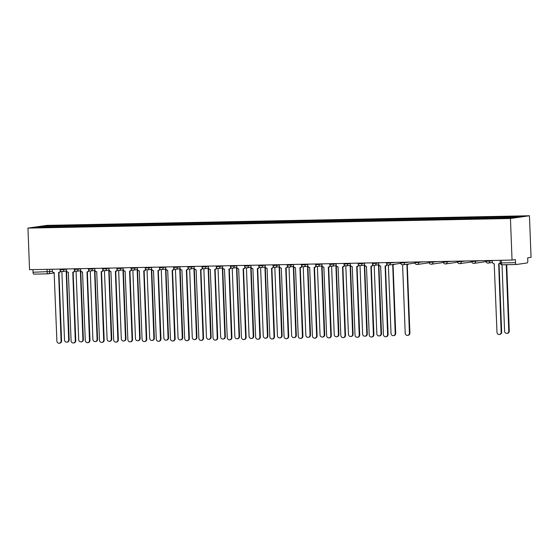 <?xml version="1.0" encoding="UTF-8"?>
<svg xmlns="http://www.w3.org/2000/svg" width="559" height="559" viewBox="0 0 559 559"><rect width="100%" height="100%" fill="white"/><g stroke="black" fill="none" stroke-linecap="round" stroke-linejoin="round"><path stroke-width="0.84" d="M512.044 260.075L515.405 259.593L515.524 262.646A1.97 0.762 88.9 0 0 516.327 264.512A1.97 0.762 88.9 0 0 516.362 264.505L527.116 262.961A1.97 0.762 88.9 0 0 527.801 260.878L527.689 257.825L531.05 257.343L529.45 215.76L46.956 225.368L27.95 228.107L510.444 218.499L512.044 260.075L29.55 269.683L27.95 228.107M47.899 273.833L33.861 274.113A1.97 0.762 -91.1 0 1 33.826 274.12A1.97 0.762 -91.1 0 1 33.03 272.254L52.427 271.436M32.925 269.62L33.03 272.254M529.45 215.76L510.444 218.499M505.769 217.807L506.035 217.011L521.323 216.703L514.937 217.626L498.754 218.059L50.478 226.982L36.083 227.164L42.463 226.241L57.752 225.934L57.458 226.849M506.035 217.011L57.752 225.934M58.688 226.821L58.646 225.808M42.903 227.024L42.463 226.241M492.269 260.466L492.325 261.864A1.97 1.817 -98.2 0 0 494.219 263.799L496.986 332.27A2.271 2.089 -98.2 0 0 499.404 334.478A2.271 2.089 -98.2 0 0 501.171 332.186L498.677 263.708A1.97 1.817 -98.2 0 0 500.2 262.723M500.249 263.226A1.97 1.817 81.8 0 1 499.383 263.617L498.887 263.694M499.04 263.666L501.668 332.116A2.271 2.089 81.8 0 1 499.9 334.401L499.404 334.478M502.038 264.784L504.588 331.173A2.271 2.089 -98.2 0 0 507.006 333.381A2.271 2.089 -98.2 0 0 508.774 331.089L506.223 264.707M506.72 264.7L509.27 331.019A2.271 2.089 81.8 0 1 507.502 333.311L507.006 333.381M378.702 262.73L378.75 264.121A1.97 1.817 -98.2 0 0 380.651 266.056L383.418 334.534A2.271 2.089 -98.2 0 0 385.836 336.735A2.271 2.089 -98.2 0 0 387.604 334.45L385.109 265.972A1.97 1.817 -98.2 0 0 386.849 264.141M387.247 264.61A1.97 1.817 81.8 0 1 385.808 265.881L385.312 265.951M385.465 265.93L388.1 334.38A2.271 2.089 81.8 0 1 386.325 336.665L385.836 336.735M364.503 263.016L364.559 264.407A1.97 1.817 -98.2 0 0 366.452 266.343L369.219 334.813A2.271 2.089 -98.2 0 0 371.637 337.021A2.271 2.089 -98.2 0 0 373.405 334.729L370.91 266.252A1.97 1.817 -98.2 0 0 372.657 264.428M373.056 264.889A1.97 1.817 81.8 0 1 371.609 266.161L371.12 266.238M371.274 266.21L373.901 334.659A2.271 2.089 81.8 0 1 372.133 336.951L371.637 337.021M350.304 263.296L350.36 264.687A1.97 1.817 -98.2 0 0 352.254 266.622L355.021 335.1A2.271 2.089 -98.2 0 0 357.439 337.301A2.271 2.089 -98.2 0 0 359.206 335.016L356.712 266.531A1.97 1.817 -98.2 0 0 358.459 264.707M358.857 265.176A1.97 1.817 81.8 0 1 357.418 266.447L356.921 266.517M357.075 266.496L359.703 334.946A2.271 2.089 81.8 0 1 357.935 337.231L357.439 337.301M336.113 263.575L336.162 264.973A1.97 1.817 -98.2 0 0 338.062 266.909L340.829 335.379A2.271 2.089 -98.2 0 0 343.24 337.587A2.271 2.089 -98.2 0 0 345.015 335.295L342.52 266.818A1.97 1.817 -98.2 0 0 344.26 264.994M344.658 265.455A1.97 1.817 81.8 0 1 343.219 266.727L342.723 266.804M342.877 266.776L345.504 335.225A2.271 2.089 81.8 0 1 343.736 337.517L343.24 337.587M321.914 263.862L321.97 265.252A1.97 1.817 -98.2 0 0 323.864 267.188L326.631 335.666A2.271 2.089 -98.2 0 0 329.048 337.867A2.271 2.089 -98.2 0 0 330.816 335.582L328.322 267.097A1.97 1.817 -98.2 0 0 330.069 265.273M330.467 265.742A1.97 1.817 81.8 0 1 329.02 267.013L328.531 267.083M328.678 267.062L331.312 335.505A2.271 2.089 81.8 0 1 329.544 337.797L329.048 337.867M307.716 264.141L307.771 265.539A1.97 1.817 -98.2 0 0 309.665 267.475L312.432 335.945A2.271 2.089 -98.2 0 0 314.85 338.153A2.271 2.089 -98.2 0 0 316.618 335.861L314.123 267.384A1.97 1.817 -98.2 0 0 315.87 265.553M316.268 266.021A1.97 1.817 81.8 0 1 314.829 267.293L314.333 267.363M314.486 267.342L317.114 335.791A2.271 2.089 81.8 0 1 315.346 338.076L314.85 338.153M293.524 264.428L293.573 265.818A1.97 1.817 -98.2 0 0 295.473 267.754L298.24 336.225A2.271 2.089 -98.2 0 0 300.651 338.433A2.271 2.089 -98.2 0 0 302.426 336.148L299.931 267.663A1.97 1.817 -98.2 0 0 301.671 265.839M302.07 266.308A1.97 1.817 81.8 0 1 300.63 267.579L300.134 267.649M300.288 267.628L302.915 336.071A2.271 2.089 81.8 0 1 301.147 338.363L300.651 338.433M279.325 264.707L279.381 266.105A1.97 1.817 -98.2 0 0 281.275 268.041L284.042 336.511A2.271 2.089 -98.2 0 0 286.46 338.719A2.271 2.089 -98.2 0 0 288.227 336.427L285.733 267.95A1.97 1.817 -98.2 0 0 287.48 266.119M287.878 266.587A1.97 1.817 81.8 0 1 286.432 267.859L285.935 267.929M286.089 267.908L288.724 336.357A2.271 2.089 81.8 0 1 286.949 338.642L286.46 338.719M265.127 264.994L265.183 266.384A1.97 1.817 -98.2 0 0 267.076 268.32L269.843 336.791A2.271 2.089 -98.2 0 0 272.261 338.999A2.271 2.089 -98.2 0 0 274.029 336.707L271.534 268.229A1.97 1.817 -98.2 0 0 273.281 266.405M273.679 266.874A1.97 1.817 81.8 0 1 272.24 268.145L271.744 268.215M271.898 268.194L274.525 336.637A2.271 2.089 81.8 0 1 272.757 338.929L272.261 338.999M250.935 265.273L250.984 266.671A1.97 1.817 -98.2 0 0 252.885 268.599L255.652 337.077A2.271 2.089 -98.2 0 0 258.062 339.278A2.271 2.089 -98.2 0 0 259.837 336.993L257.343 268.516A1.97 1.817 -98.2 0 0 259.083 266.685M259.481 267.153A1.97 1.817 81.8 0 1 258.041 268.425L257.545 268.495M257.699 268.474L260.326 336.923A2.271 2.089 81.8 0 1 258.558 339.208L258.062 339.278M236.737 265.56L236.792 266.95A1.97 1.817 -98.2 0 0 238.686 268.886L241.453 337.356A2.271 2.089 -98.2 0 0 243.871 339.565A2.271 2.089 -98.2 0 0 245.639 337.273L243.144 268.795A1.97 1.817 -98.2 0 0 244.891 266.971M245.289 267.433A1.97 1.817 81.8 0 1 243.843 268.711L243.347 268.781M243.5 268.76L246.135 337.203A2.271 2.089 81.8 0 1 244.36 339.495L243.871 339.565M222.538 265.839L222.594 267.237A1.97 1.817 -98.2 0 0 224.487 269.165L227.254 337.643A2.271 2.089 -98.2 0 0 229.672 339.844A2.271 2.089 -98.2 0 0 231.44 337.559L228.945 269.082A1.97 1.817 -98.2 0 0 230.692 267.251M231.091 267.719A1.97 1.817 81.8 0 1 229.644 268.991L229.155 269.061M229.309 269.04L231.936 337.489A2.271 2.089 81.8 0 1 230.168 339.774L229.672 339.844M208.339 266.126L208.395 267.516A1.97 1.817 -98.2 0 0 210.289 269.452L213.056 337.922A2.271 2.089 -98.2 0 0 215.474 340.131A2.271 2.089 -98.2 0 0 217.248 337.839L214.754 269.361A1.97 1.817 -98.2 0 0 216.494 267.537M216.892 267.999A1.97 1.817 81.8 0 1 215.453 269.277L214.956 269.347M215.11 269.326L217.737 337.769A2.271 2.089 81.8 0 1 215.97 340.061L215.474 340.131M194.148 266.405L194.197 267.796A1.97 1.817 -98.2 0 0 196.097 269.731L198.864 338.209A2.271 2.089 -98.2 0 0 201.282 340.41A2.271 2.089 -98.2 0 0 203.05 338.125L200.555 269.648A1.97 1.817 -98.2 0 0 202.295 267.817M202.693 268.285A1.97 1.817 81.8 0 1 201.254 269.557L200.758 269.627M200.912 269.606L203.546 338.055A2.271 2.089 81.8 0 1 201.771 340.34L201.282 340.41M402.592 264.791L405.212 333.157A2.271 2.089 -98.2 0 0 407.63 335.358A2.271 2.089 -98.2 0 0 409.405 333.073L406.91 264.589A1.97 1.817 -98.2 0 0 408.126 264.044M400.537 262.297L400.551 262.744A1.97 1.817 -98.2 0 0 401.795 264.568M408.615 263.974A1.97 1.817 81.8 0 1 407.609 264.505L407.113 264.575M407.266 264.554L409.894 333.003A2.271 2.089 81.8 0 1 408.126 335.288L407.63 335.358M388.393 265.078L391.021 333.437A2.271 2.089 -98.2 0 0 393.438 335.645A2.271 2.089 -98.2 0 0 395.206 333.353L392.711 264.875A1.97 1.817 -98.2 0 0 393.927 264.323M387.233 264.659A1.97 1.817 -98.2 0 0 387.604 264.847M394.423 264.253A1.97 1.817 81.8 0 1 393.41 264.784L392.914 264.861M393.068 264.833L395.702 333.283A2.271 2.089 81.8 0 1 393.927 335.575L393.438 335.645M374.195 265.357L376.822 333.723A2.271 2.089 -98.2 0 0 379.24 335.924A2.271 2.089 -98.2 0 0 381.007 333.639L378.513 265.155A1.97 1.817 -98.2 0 0 379.016 265.071M373.035 264.938A1.97 1.817 -98.2 0 0 373.405 265.134M378.876 265.12L381.504 333.562A2.271 2.089 81.8 0 1 379.736 335.854L379.24 335.924M360.003 265.644L362.623 334.002A2.271 2.089 -98.2 0 0 365.041 336.211A2.271 2.089 -98.2 0 0 366.809 333.919L364.321 265.441A1.97 1.817 -98.2 0 0 364.817 265.35M358.843 265.225A1.97 1.817 -98.2 0 0 359.206 265.413M364.678 265.399L367.305 333.849A2.271 2.089 81.8 0 1 365.537 336.134L365.041 336.211M345.804 265.923L348.432 334.282A2.271 2.089 -98.2 0 0 350.849 336.49A2.271 2.089 -98.2 0 0 352.617 334.205L350.123 265.721A1.97 1.817 -98.2 0 0 350.626 265.637M344.644 265.504A1.97 1.817 -98.2 0 0 345.015 265.7M350.479 265.686L353.106 334.128A2.271 2.089 81.8 0 1 351.338 336.42L350.849 336.49M331.606 266.21L334.233 334.568A2.271 2.089 -98.2 0 0 336.651 336.777A2.271 2.089 -98.2 0 0 338.419 334.485L335.924 266.007A1.97 1.817 -98.2 0 0 336.427 265.916M330.446 265.791A1.97 1.817 -98.2 0 0 330.816 265.979M336.28 265.965L338.915 334.415A2.271 2.089 81.8 0 1 337.147 336.7L336.651 336.777M317.407 266.489L320.034 334.848A2.271 2.089 -98.2 0 0 322.452 337.056A2.271 2.089 -98.2 0 0 324.22 334.764L321.725 266.287A1.97 1.817 -98.2 0 0 322.229 266.203M316.254 266.07A1.97 1.817 -98.2 0 0 316.618 266.266M322.089 266.252L324.716 334.694A2.271 2.089 81.8 0 1 322.948 336.986L322.452 337.056M303.216 266.776L305.843 335.134A2.271 2.089 -98.2 0 0 308.254 337.336A2.271 2.089 -98.2 0 0 310.028 335.051L307.534 266.573A1.97 1.817 -98.2 0 0 308.037 266.482M302.056 266.35A1.97 1.817 -98.2 0 0 302.426 266.545M307.89 266.531L310.518 334.981A2.271 2.089 81.8 0 1 308.75 337.266L308.254 337.336M289.017 267.055L291.644 335.414A2.271 2.089 -98.2 0 0 294.062 337.622A2.271 2.089 -98.2 0 0 295.83 335.33L293.335 266.853A1.97 1.817 -98.2 0 0 293.838 266.769M287.857 266.636A1.97 1.817 -98.2 0 0 288.227 266.825M293.692 266.818L296.326 335.26A2.271 2.089 81.8 0 1 294.551 337.552L294.062 337.622M274.818 267.342L277.446 335.7A2.271 2.089 -98.2 0 0 279.863 337.902A2.271 2.089 -98.2 0 0 281.631 335.617L279.137 267.139A1.97 1.817 -98.2 0 0 279.64 267.048L279.346 267.118M273.665 266.916A1.97 1.817 -98.2 0 0 274.029 267.111M279.5 267.097L282.127 335.547A2.271 2.089 81.8 0 1 280.359 337.832L279.863 337.902M260.627 267.621L263.254 335.98A2.271 2.089 -98.2 0 0 265.665 338.188A2.271 2.089 -98.2 0 0 267.44 335.896L264.945 267.419A1.97 1.817 -98.2 0 0 265.441 267.335L265.148 267.405M259.467 267.202A1.97 1.817 -98.2 0 0 259.837 267.391M265.301 267.384L267.929 335.826A2.271 2.089 81.8 0 1 266.161 338.118L265.665 338.188M246.428 267.901L249.055 336.266A2.271 2.089 -98.2 0 0 251.473 338.468A2.271 2.089 -98.2 0 0 253.241 336.183L250.746 267.705A1.97 1.817 -98.2 0 0 251.25 267.614M245.268 267.481A1.97 1.817 -98.2 0 0 245.639 267.677M251.103 267.663L253.737 336.113A2.271 2.089 81.8 0 1 251.962 338.398L251.473 338.468M232.23 268.187L234.857 336.546A2.271 2.089 -98.2 0 0 237.275 338.754A2.271 2.089 -98.2 0 0 239.042 336.462L236.548 267.985A1.97 1.817 -98.2 0 0 237.051 267.901M231.077 267.768A1.97 1.817 -98.2 0 0 231.44 267.957M236.911 267.943L239.538 336.392A2.271 2.089 81.8 0 1 237.771 338.684L237.275 338.754M218.038 268.467L220.658 336.832A2.271 2.089 -98.2 0 0 223.076 339.034A2.271 2.089 -98.2 0 0 224.851 336.749L222.356 268.264A1.97 1.817 -98.2 0 0 222.852 268.18M216.878 268.047A1.97 1.817 -98.2 0 0 217.248 268.243M222.713 268.229L225.34 336.672A2.271 2.089 81.8 0 1 223.572 338.964L223.076 339.034M203.839 268.753L206.467 337.112A2.271 2.089 -98.2 0 0 208.884 339.32A2.271 2.089 -98.2 0 0 210.652 337.028L208.158 268.551A1.97 1.817 -98.2 0 0 208.661 268.46M202.679 268.334A1.97 1.817 -98.2 0 0 203.05 268.523M208.514 268.509L211.148 336.958A2.271 2.089 81.8 0 1 209.373 339.243L208.884 339.32M179.949 266.692L180.005 268.082A1.97 1.817 -98.2 0 0 181.899 270.018L184.666 338.488A2.271 2.089 -98.2 0 0 187.083 340.697A2.271 2.089 -98.2 0 0 188.851 338.405L186.357 269.927A1.97 1.817 -98.2 0 0 188.103 268.103M188.502 268.565A1.97 1.817 81.8 0 1 187.055 269.836L186.566 269.913M186.72 269.885L189.347 338.335A2.271 2.089 81.8 0 1 187.579 340.627L187.083 340.697M189.641 269.033L192.268 337.398A2.271 2.089 -98.2 0 0 194.686 339.599A2.271 2.089 -98.2 0 0 196.454 337.315L193.959 268.83A1.97 1.817 -98.2 0 0 194.462 268.746M188.488 268.613A1.97 1.817 -98.2 0 0 188.851 268.809M194.322 268.795L196.95 337.238A2.271 2.089 81.8 0 1 195.182 339.53L194.686 339.599M165.75 266.971L165.806 268.362A1.97 1.817 -98.2 0 0 167.7 270.297L170.467 338.775A2.271 2.089 -98.2 0 0 172.885 340.976A2.271 2.089 -98.2 0 0 174.653 338.691L172.165 270.207A1.97 1.817 -98.2 0 0 173.905 268.383M174.303 268.851A1.97 1.817 81.8 0 1 172.864 270.123L172.368 270.193M172.521 270.172L175.149 338.614A2.271 2.089 81.8 0 1 173.381 340.906L172.885 340.976M175.449 269.319L178.069 337.678A2.271 2.089 -98.2 0 0 180.487 339.886A2.271 2.089 -98.2 0 0 182.262 337.594L179.767 269.117A1.97 1.817 -98.2 0 0 180.264 269.026M174.289 268.9A1.97 1.817 -98.2 0 0 174.653 269.089M180.124 269.075L182.751 337.524A2.271 2.089 81.8 0 1 180.983 339.809L180.487 339.886M151.559 267.251L151.608 268.648A1.97 1.817 -98.2 0 0 153.508 270.584L156.275 339.054A2.271 2.089 -98.2 0 0 158.693 341.263A2.271 2.089 -98.2 0 0 160.461 338.971L157.966 270.493A1.97 1.817 -98.2 0 0 159.706 268.669M160.105 269.131A1.97 1.817 81.8 0 1 158.665 270.402L158.169 270.479M158.323 270.451L160.957 338.901A2.271 2.089 81.8 0 1 159.182 341.186L158.693 341.263M161.251 269.599L163.878 337.957A2.271 2.089 -98.2 0 0 166.296 340.165A2.271 2.089 -98.2 0 0 168.063 337.881L165.569 269.396A1.97 1.817 -98.2 0 0 166.072 269.312M160.091 269.179A1.97 1.817 -98.2 0 0 160.461 269.375M165.925 269.361L168.559 337.804A2.271 2.089 81.8 0 1 166.785 340.096L166.296 340.165M137.36 267.537L137.416 268.928A1.97 1.817 -98.2 0 0 139.31 270.863L142.077 339.341A2.271 2.089 -98.2 0 0 144.495 341.542A2.271 2.089 -98.2 0 0 146.262 339.257L143.768 270.773A1.97 1.817 -98.2 0 0 145.515 268.949M145.913 269.417A1.97 1.817 81.8 0 1 144.467 270.689L143.977 270.759M144.131 270.738L146.758 339.18A2.271 2.089 81.8 0 1 144.991 341.472L144.495 341.542M147.052 269.885L149.679 338.244A2.271 2.089 -98.2 0 0 152.097 340.445A2.271 2.089 -98.2 0 0 153.865 338.16L151.37 269.683A1.97 1.817 -98.2 0 0 151.873 269.592M145.892 269.459A1.97 1.817 -98.2 0 0 146.262 269.655M151.734 269.641L154.361 338.09A2.271 2.089 81.8 0 1 152.593 340.375L152.097 340.445M123.162 267.817L123.218 269.214A1.97 1.817 -98.2 0 0 125.111 271.15L127.878 339.62A2.271 2.089 -98.2 0 0 130.296 341.828A2.271 2.089 -98.2 0 0 132.064 339.537L129.569 271.059A1.97 1.817 -98.2 0 0 131.316 269.228M131.714 269.697A1.97 1.817 81.8 0 1 130.275 270.968L129.779 271.038M129.933 271.017L132.56 339.467A2.271 2.089 81.8 0 1 130.792 341.752L130.296 341.828M132.86 270.165L135.481 338.523A2.271 2.089 -98.2 0 0 137.898 340.731A2.271 2.089 -98.2 0 0 139.666 338.44L137.179 269.962A1.97 1.817 -98.2 0 0 137.675 269.878L137.381 269.948M131.7 269.745A1.97 1.817 -98.2 0 0 132.064 269.934M137.535 269.927L140.162 338.37A2.271 2.089 81.8 0 1 138.394 340.662L137.898 340.731M108.97 268.103L109.019 269.494A1.97 1.817 -98.2 0 0 110.92 271.429L113.687 339.9A2.271 2.089 -98.2 0 0 116.097 342.108A2.271 2.089 -98.2 0 0 117.872 339.823L115.378 271.339A1.97 1.817 -98.2 0 0 117.117 269.515M117.516 269.983A1.97 1.817 81.8 0 1 116.076 271.255L115.58 271.325M115.734 271.304L118.361 339.746A2.271 2.089 81.8 0 1 116.593 342.038L116.097 342.108M118.662 270.451L121.289 338.81A2.271 2.089 -98.2 0 0 123.707 341.011A2.271 2.089 -98.2 0 0 125.475 338.726L122.98 270.249A1.97 1.817 -98.2 0 0 123.483 270.158M117.502 270.025A1.97 1.817 -98.2 0 0 117.872 270.221M123.336 270.207L125.964 338.656A2.271 2.089 81.8 0 1 124.196 340.941L123.707 341.011M94.771 268.383L94.827 269.78A1.97 1.817 -98.2 0 0 96.721 271.709L99.488 340.186A2.271 2.089 -98.2 0 0 101.906 342.387A2.271 2.089 -98.2 0 0 103.674 340.103L101.179 271.625A1.97 1.817 -98.2 0 0 102.926 269.794M103.324 270.263A1.97 1.817 81.8 0 1 101.878 271.534L101.389 271.604M101.535 271.583L104.17 340.033A2.271 2.089 81.8 0 1 102.402 342.318L101.906 342.387M104.463 270.731L107.09 339.089A2.271 2.089 -98.2 0 0 109.508 341.297A2.271 2.089 -98.2 0 0 111.276 339.006L108.781 270.528A1.97 1.817 -98.2 0 0 109.284 270.444L108.991 270.514M103.303 270.311A1.97 1.817 -98.2 0 0 103.674 270.5M109.138 270.493L111.772 338.936A2.271 2.089 81.8 0 1 110.004 341.228L109.508 341.297M80.573 268.669L80.629 270.06A1.97 1.817 -98.2 0 0 82.522 271.995L85.289 340.466A2.271 2.089 -98.2 0 0 87.707 342.674A2.271 2.089 -98.2 0 0 89.475 340.382L86.98 271.905A1.97 1.817 -98.2 0 0 88.727 270.081M89.126 270.542A1.97 1.817 81.8 0 1 87.686 271.821L87.19 271.891M87.344 271.87L89.971 340.312A2.271 2.089 81.8 0 1 88.203 342.604L87.707 342.674M90.265 271.017L92.892 339.376A2.271 2.089 -98.2 0 0 95.309 341.577A2.271 2.089 -98.2 0 0 97.077 339.292L94.583 270.815A1.97 1.817 -98.2 0 0 95.086 270.724M89.112 270.591A1.97 1.817 -98.2 0 0 89.475 270.787M94.946 270.773L97.573 339.222A2.271 2.089 81.8 0 1 95.806 341.507L95.309 341.577M66.381 268.949L66.43 270.346A1.97 1.817 -98.2 0 0 68.331 272.275L71.098 340.752A2.271 2.089 -98.2 0 0 73.508 342.953A2.271 2.089 -98.2 0 0 75.283 340.669L72.789 272.191A1.97 1.817 -98.2 0 0 74.529 270.36M74.927 270.829A1.97 1.817 81.8 0 1 73.488 272.1L72.991 272.17M73.145 272.149L75.772 340.599A2.271 2.089 81.8 0 1 74.005 342.884L73.508 342.953M76.073 271.297L78.7 339.655A2.271 2.089 -98.2 0 0 81.111 341.863A2.271 2.089 -98.2 0 0 82.886 339.572L80.391 271.094A1.97 1.817 -98.2 0 0 80.894 271.01M74.913 270.877A1.97 1.817 -98.2 0 0 75.283 271.066M80.748 271.059L83.375 339.502A2.271 2.089 81.8 0 1 81.607 341.794L81.111 341.863M52.183 269.235L52.239 270.626A1.97 1.817 -98.2 0 0 54.132 272.561L56.899 341.032A2.271 2.089 -98.2 0 0 59.317 343.24A2.271 2.089 -98.2 0 0 61.085 340.948L58.59 272.471A1.97 1.817 -98.2 0 0 60.337 270.647M60.735 271.108A1.97 1.817 81.8 0 1 59.289 272.387L58.793 272.457M58.947 272.436L61.581 340.878A2.271 2.089 81.8 0 1 59.806 343.17L59.317 343.24M61.874 271.576L64.502 339.942A2.271 2.089 -98.2 0 0 66.919 342.143A2.271 2.089 -98.2 0 0 68.687 339.858L66.193 271.381A1.97 1.817 -98.2 0 0 66.696 271.29M60.714 271.157A1.97 1.817 -98.2 0 0 61.085 271.353M66.549 271.339L69.183 339.788A2.271 2.089 81.8 0 1 67.408 342.073L66.919 342.143M60.023 269.075L60.044 269.69L61.252 269.717L66.388 269.207M63.81 269.005L63.838 269.571A1.97 1.817 81.8 0 1 62.091 271.583M74.214 268.795L74.242 269.403L75.451 269.438L80.587 268.921M78.008 268.718L78.029 269.291A1.97 1.817 81.8 0 1 76.29 271.297M88.413 268.509L88.434 269.124L89.65 269.152L94.778 268.641M92.207 268.439L92.228 269.012A1.97 1.817 81.8 0 1 90.481 271.017M102.611 268.229L102.632 268.837L103.841 268.872L108.977 268.355M106.406 268.152L106.427 268.725A1.97 1.817 81.8 0 1 104.68 270.731M116.803 267.95L116.831 268.558L118.04 268.586L123.176 268.075M120.597 267.873L120.618 268.446A1.97 1.817 81.8 0 1 118.878 270.451M131.002 267.663L131.023 268.271L132.238 268.306L137.367 267.796M134.796 267.586L134.817 268.159A1.97 1.817 81.8 0 1 133.07 270.165M145.2 267.384L145.221 267.992L146.43 268.027L151.566 267.509M148.994 267.307L149.015 267.88A1.97 1.817 81.8 0 1 147.269 269.885M159.392 267.097L159.42 267.705L160.629 267.74L165.764 267.23M163.186 267.02L163.207 267.593A1.97 1.817 81.8 0 1 161.467 269.599M173.59 266.818L173.611 267.426L174.827 267.461L179.963 266.943M177.385 266.741L177.406 267.314A1.97 1.817 81.8 0 1 175.659 269.319M187.789 266.531L187.81 267.139L189.026 267.174L194.155 266.664M191.583 266.454L191.604 267.027A1.97 1.817 81.8 0 1 189.857 269.04M201.981 266.252L202.009 266.86L203.217 266.895L208.353 266.377M205.775 266.175L205.803 266.748A1.97 1.817 81.8 0 1 204.056 268.753M216.179 265.965L216.2 266.573L217.416 266.608L222.552 266.098M219.973 265.888L219.994 266.461A1.97 1.817 81.8 0 1 218.255 268.474M230.378 265.686L230.399 266.294L231.615 266.329L236.743 265.811M234.172 265.609L234.193 266.182A1.97 1.817 81.8 0 1 232.446 268.187M244.569 265.399L244.597 266.014L245.806 266.042L250.942 265.532M248.364 265.329L248.392 265.902A1.97 1.817 81.8 0 1 246.645 267.908M258.768 265.12L258.796 265.728L260.005 265.763L265.141 265.245M262.562 265.043L262.583 265.616A1.97 1.817 81.8 0 1 260.843 267.621M272.967 264.833L272.988 265.448L274.203 265.476L279.332 264.966M276.761 264.763L276.782 265.336A1.97 1.817 81.8 0 1 275.035 267.342M287.165 264.554L287.186 265.162L288.395 265.197L293.531 264.687M290.953 264.477L290.98 265.05A1.97 1.817 81.8 0 1 289.234 267.055M301.357 264.274L301.385 264.882L302.594 264.917L307.729 264.4M305.151 264.197L305.172 264.77A1.97 1.817 81.8 0 1 303.432 266.776M315.555 263.988L315.576 264.596L316.792 264.631L321.921 264.121M319.35 263.911L319.371 264.484A1.97 1.817 81.8 0 1 317.624 266.489M329.754 263.708L329.775 264.316L330.984 264.351L336.12 263.834M333.548 263.631L333.569 264.204A1.97 1.817 81.8 0 1 331.822 266.21M343.946 263.422L343.974 264.03L345.183 264.065L350.318 263.555M347.74 263.345L347.761 263.918A1.97 1.817 81.8 0 1 346.021 265.923M358.144 263.142L358.165 263.75L359.381 263.785L364.51 263.268M361.939 263.065L361.959 263.638A1.97 1.817 81.8 0 1 360.213 265.644M372.343 262.856L372.364 263.464L373.573 263.499L378.709 262.989M376.137 262.779L376.158 263.352A1.97 1.817 81.8 0 1 374.411 265.364M386.535 262.576L386.562 263.184L387.771 263.219L394.975 262.409M390.329 262.499L390.35 263.072A1.97 1.817 81.8 0 1 388.61 265.078M400.733 262.29L400.754 262.898L401.97 262.933L409.167 262.122M404.527 262.22L404.548 262.786A1.97 1.817 81.8 0 1 402.801 264.798M414.932 262.01L414.953 262.618L416.169 262.653L423.366 261.843M418.726 261.933L418.747 262.506A1.97 1.817 81.8 0 1 417 264.512M429.123 261.724L429.151 262.339L430.36 262.367L437.564 261.556M432.918 261.654L432.945 262.227A1.97 1.817 81.8 0 1 431.199 264.232M443.322 261.444L443.343 262.052L444.559 262.087L451.756 261.277M447.116 261.367L447.137 261.94A1.97 1.817 81.8 0 1 445.397 263.946M457.521 261.158L457.541 261.773L458.757 261.801L465.954 260.99M461.315 261.088L461.336 261.661A1.97 1.817 81.8 0 1 459.589 263.666M471.712 260.878L471.74 261.486L472.949 261.521L480.153 260.711M475.506 260.801L475.534 261.374A1.97 1.817 81.8 0 1 473.787 263.38M485.911 260.599L485.939 261.207L487.148 261.242L492.283 260.725M489.705 260.522L489.726 261.095A1.97 1.817 81.8 0 1 487.986 263.1M49.618 269.284L49.716 271.828A1.97 1.817 -98.2 0 1 47.969 273.833A1.97 0.762 -91.1 0 1 47.934 273.84A1.97 0.762 -91.1 0 1 47.131 271.974L47.033 269.333M516.285 264.505L502.255 264.784A1.97 0.762 -91.1 0 1 502.22 264.791A1.97 0.762 -91.1 0 1 501.423 262.926L515.524 262.646M484.541 261.836A1.97 1.817 -98.2 0 0 485.932 261.074M470.35 262.115A1.97 1.817 -98.2 0 0 471.733 261.36M456.151 262.402A1.97 1.817 -98.2 0 0 457.535 261.64M441.952 262.681A1.97 1.817 -98.2 0 0 443.343 261.926M427.761 262.968A1.97 1.817 -98.2 0 0 429.144 262.206M413.562 263.247A1.97 1.817 -98.2 0 0 414.946 262.492M399.364 263.527A1.97 1.817 -98.2 0 0 400.572 262.989M500.109 260.312L500.207 262.891L501.423 262.926L501.318 260.291M501.171 332.186L501.668 332.116M509.27 331.019L508.774 331.089M387.604 334.45L388.1 334.38M373.405 334.729L373.901 334.659M359.206 335.016L359.703 334.946M345.015 335.295L345.504 335.225M330.816 335.582L331.312 335.505M316.618 335.861L317.114 335.791M302.426 336.148L302.915 336.071M288.227 336.427L288.724 336.357M274.029 336.707L274.525 336.637M259.837 336.993L260.326 336.923M245.639 337.273L246.135 337.203M231.44 337.559L231.936 337.489M217.248 337.839L217.737 337.769M203.05 338.125L203.546 338.055M409.894 333.003L409.405 333.073M395.702 333.283L395.206 333.353M381.504 333.562L381.007 333.639M367.305 333.849L366.809 333.919M353.106 334.128L352.617 334.205M338.915 334.415L338.419 334.485M324.716 334.694L324.22 334.764M310.518 334.981L310.028 335.051M296.326 335.26L295.83 335.33M282.127 335.547L281.631 335.617M267.929 335.826L267.44 335.896M253.737 336.113L253.241 336.183M239.538 336.392L239.042 336.462M225.34 336.672L224.851 336.749M211.148 336.958L210.652 337.028M188.851 338.405L189.347 338.335M196.95 337.238L196.454 337.315M174.653 338.691L175.149 338.614M182.751 337.524L182.262 337.594M160.461 338.971L160.957 338.901M168.559 337.804L168.063 337.881M146.262 339.257L146.758 339.18M154.361 338.09L153.865 338.16M132.064 339.537L132.56 339.467M140.162 338.37L139.666 338.44M117.872 339.823L118.361 339.746M125.964 338.656L125.475 338.726M103.674 340.103L104.17 340.033M111.772 338.936L111.276 339.006M89.475 340.382L89.971 340.312M97.573 339.222L97.077 339.292M75.283 340.669L75.772 340.599M83.375 339.502L82.886 339.572M61.085 340.948L61.581 340.878M69.183 339.788L68.687 339.858M457.541 261.773A1.97 1.97 0 0 0 459.798 263.645L470.552 262.101A1.97 1.97 0 0 0 471.74 261.465A1.97 1.97 0 0 0 473.99 263.366L484.751 261.815A1.97 1.97 0 0 0 485.932 261.186A1.97 1.97 0 0 0 488.189 263.079L492.437 262.471M443.343 262.052A1.97 1.97 0 0 0 445.6 263.932L456.361 262.381A1.97 1.97 0 0 0 457.541 261.752M429.151 262.339A1.97 1.97 0 0 0 431.401 264.211L442.162 262.667A1.97 1.97 0 0 0 443.343 262.031M414.953 262.618A1.97 1.97 0 0 0 417.21 264.498L427.963 262.947A1.97 1.97 0 0 0 429.151 262.318M400.754 262.898A1.97 1.97 0 0 0 403.011 264.777L413.765 263.233A1.97 1.97 0 0 0 414.953 262.597M386.562 263.184A1.97 1.97 0 0 0 388.812 265.064L399.573 263.513A1.97 1.97 0 0 0 400.586 263.051M372.364 263.464A1.97 1.97 0 0 0 374.621 265.343L378.869 264.735M358.165 263.75A1.97 1.97 0 0 0 360.422 265.63L364.671 265.015M343.974 264.03A1.97 1.97 0 0 0 346.224 265.909L350.472 265.301M329.775 264.316A1.97 1.97 0 0 0 332.025 266.196L336.28 265.581M315.576 264.596A1.97 1.97 0 0 0 317.833 266.475L322.082 265.86M301.385 264.882A1.97 1.97 0 0 0 303.635 266.755L307.883 266.147M287.186 265.162A1.97 1.97 0 0 0 289.436 267.041L293.685 266.426M272.988 265.448A1.97 1.97 0 0 0 275.245 267.321L279.493 266.713M258.796 265.728A1.97 1.97 0 0 0 261.046 267.607L265.294 266.992M244.597 266.014A1.97 1.97 0 0 0 246.847 267.887L251.096 267.279M230.399 266.294A1.97 1.97 0 0 0 232.656 268.173L236.904 267.558M216.2 266.573A1.97 1.97 0 0 0 218.457 268.453L222.706 267.845M202.009 266.86A1.97 1.97 0 0 0 204.259 268.739L208.507 268.124M187.81 267.139A1.97 1.97 0 0 0 190.067 269.019L194.315 268.411M173.611 267.426A1.97 1.97 0 0 0 175.868 269.305L180.117 268.69M159.42 267.705A1.97 1.97 0 0 0 161.67 269.585L165.918 268.977M145.221 267.992A1.97 1.97 0 0 0 147.478 269.871L151.727 269.256M131.023 268.271A1.97 1.97 0 0 0 133.28 270.151L137.528 269.536M116.831 268.558A1.97 1.97 0 0 0 119.081 270.43L123.329 269.822M102.632 268.837A1.97 1.97 0 0 0 104.882 270.717L109.138 270.102M88.434 269.124A1.97 1.97 0 0 0 90.691 270.996L94.939 270.388M74.242 269.403A1.97 1.97 0 0 0 76.492 271.283L80.741 270.668M60.044 269.69A1.97 1.97 0 0 0 62.294 271.562L66.542 270.954M54.286 272.939L48.179 273.819A1.97 1.97 0 0 1 47.934 273.84L33.826 274.12M516.327 264.512L502.22 264.791A1.97 1.97 0 0 1 500.207 262.891"/></g></svg>
